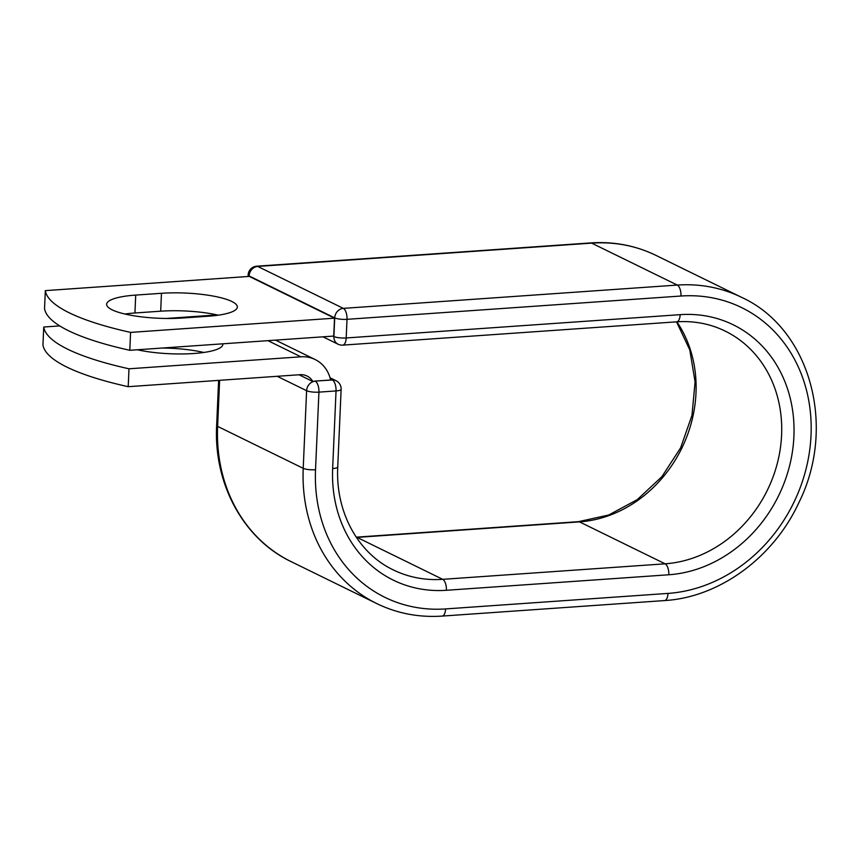 <?xml version="1.0" encoding="UTF-8"?>
<svg xmlns="http://www.w3.org/2000/svg" width="859" height="859" viewBox="0 0 859 859"><rect width="100%" height="100%" fill="white"/><g stroke="black" fill="none" stroke-linecap="round" stroke-linejoin="round"><path stroke-width="1.29" d="M112.132 309.831A52.528 11.715 2.5 0 0 182.505 318.013L208.254 316.219A52.528 11.715 2.5 0 0 237.331 307.05A52.528 11.715 2.5 0 0 161.46 293.295L135.711 295.088A52.528 11.715 2.5 0 0 106.634 304.258A52.528 11.715 2.5 0 0 112.132 309.831M162.308 348.035A52.528 11.715 -177.5 0 1 203.808 352.469M222.846 343.804A52.528 11.715 -177.5 0 1 222.878 344.33A52.528 11.715 -177.5 0 1 192.738 353.575A52.528 11.715 -177.5 0 1 137.333 349.774M128.99 368.79L128.216 386.69L300.102 374.696A17.459 15.161 -63.9 0 1 307.039 376.027A17.459 15.161 -63.9 0 1 312.88 381.557A9.191 7.978 -63.9 0 1 315.049 381.095L330.608 380.011A35.831 31.117 -63.9 0 0 315.124 359.524A35.831 31.117 -63.9 0 0 300.886 356.807L128.99 368.79A229.707 51.218 2.5 0 1 43.734 327.021L59.722 325.905M166.41 318.464L215.62 315.028A35.831 31.117 -63.9 0 1 217.316 314.963M128.216 386.69A229.707 51.218 -177.5 0 1 42.95 344.921L43.734 327.021M299.029 374.771L312.88 381.557M330.608 380.011L331.821 379.925L330.425 379.238M45.323 290.632L249.26 276.405L334.516 318.174L333.743 336.073L129.806 350.3A229.707 51.218 -177.5 0 1 44.539 308.521L45.323 290.632A229.707 51.218 -177.5 0 0 130.579 332.401L129.806 350.3M218.272 315.178A52.528 11.715 2.5 0 0 160.687 311.194L134.938 312.987A52.528 11.715 2.5 0 0 124.92 314.029M334.516 318.174L130.579 332.401M300.886 356.807L267.944 340.658M216.436 315.425L215.62 315.028M315.049 381.095L332.336 379.979L330.371 379.012M590.648 242.914L256.68 266.204A9.191 4.07 86 0 1 257.711 266.43L591.668 243.129A161.868 140.554 -63.9 0 1 656.008 255.413C635.639 245.534 613.852 241.368 590.648 242.914A9.191 4.07 86 0 1 591.668 243.129L677.279 285.07A9.191 4.07 86 0 1 680.983 296.022A152.677 132.576 -63.9 0 1 811.036 435.191A152.677 132.576 -63.9 0 1 667.991 593.408A9.191 4.07 -94 0 1 664.544 600.57L442.127 616.086C418.924 617.632 397.137 613.466 376.768 603.587L291.158 561.646C243.387 538.937 213.515 483.789 216.651 425.409A9.191 2.051 2.5 0 0 217.617 426.386L219.625 380.312M291.158 561.646A161.868 140.554 -63.9 0 1 217.617 426.386L303.216 468.327L306.609 390.695L277.221 376.296M376.768 603.587A161.868 140.554 -63.9 0 1 303.216 468.327A9.191 2.051 2.5 0 0 315.532 469.755L318.925 392.133A9.191 2.051 -177.5 0 1 306.609 390.695A9.191 7.978 116.1 0 1 315.221 381.171A9.191 4.07 -94 0 1 318.925 392.133L336.041 390.931A9.191 4.07 -94 0 0 332.336 379.979A9.191 7.978 116.1 0 1 335.987 380.677L330.028 377.756M341.13 389.331A9.191 2.051 -177.5 0 1 336.041 390.931L332.648 468.563A9.191 2.051 2.5 0 0 337.737 466.963L341.13 389.331A9.191 9.191 0 0 0 335.987 380.677M442.127 616.086A9.191 4.07 -94 0 0 445.585 608.924A152.677 132.576 -63.9 0 1 315.532 469.755M668.807 574.768A9.191 4.07 -94 0 0 665.102 563.815A124.351 107.976 -63.9 0 0 777.374 463.141A124.351 107.976 -63.9 0 0 725.103 331.048C710.125 323.768 693.997 320.686 676.709 321.824A9.191 4.07 86 0 0 680.167 314.662A133.542 115.954 -63.9 0 1 793.909 436.383A133.542 115.954 -63.9 0 1 668.807 574.768L446.401 590.283A9.191 4.07 -94 0 0 442.696 579.331A124.351 107.976 -63.9 0 1 393.272 569.893C358.031 553.175 335.386 511.943 337.737 466.963M446.401 590.283A133.542 115.954 -63.9 0 1 332.648 468.563M676.871 321.814A124.351 107.976 -63.9 0 1 681.917 447.936A124.351 107.976 -63.9 0 1 579.503 521.875L665.102 563.815L442.696 579.331L357.086 537.39A124.351 107.976 -63.9 0 1 356.421 537.433M578.472 521.66A9.191 4.07 -94 0 1 579.503 521.875L357.086 537.39A9.191 4.07 -94 0 0 356.238 537.165L578.472 521.66L608.73 515.003L637.292 499.627L661.902 476.659L680.629 447.829L691.978 415.391L695.081 381.858L689.777 349.86L676.538 321.835M667.991 593.408L445.585 608.924M333.056 336.116L333.893 336.535L334.709 317.884L249.099 275.943A9.191 7.978 116.1 0 1 257.711 266.43L343.31 308.37L677.279 285.07A161.868 140.554 -63.9 0 1 741.607 297.354L656.008 255.413M680.983 296.022L347.015 319.323A9.191 2.051 2.5 0 1 334.709 317.884A9.191 7.978 116.1 0 1 343.31 308.37A9.191 4.07 86 0 1 347.015 319.323L346.198 337.963A9.191 4.07 86 0 1 342.752 345.125L676.709 321.824M680.167 314.662L346.198 337.963A9.191 2.051 2.5 0 1 333.893 336.535A9.191 7.978 116.1 0 0 338.07 344.212L322.995 336.825M248.079 276.48L248.144 274.977A9.191 2.051 2.5 0 0 249.099 275.943L249.078 276.415M160.687 311.194L161.46 293.295M134.938 312.987L135.711 295.088M315.124 359.524L275.546 340.132M216.651 425.409L218.615 380.387M664.544 600.57C719.455 597.359 773.744 557.459 799.01 502.354C836.859 426.247 810.134 328.664 741.607 297.354M256.68 266.204A9.191 9.191 0 0 0 248.144 274.977M338.07 344.212A9.191 9.191 0 0 0 342.752 345.125"/></g></svg>

